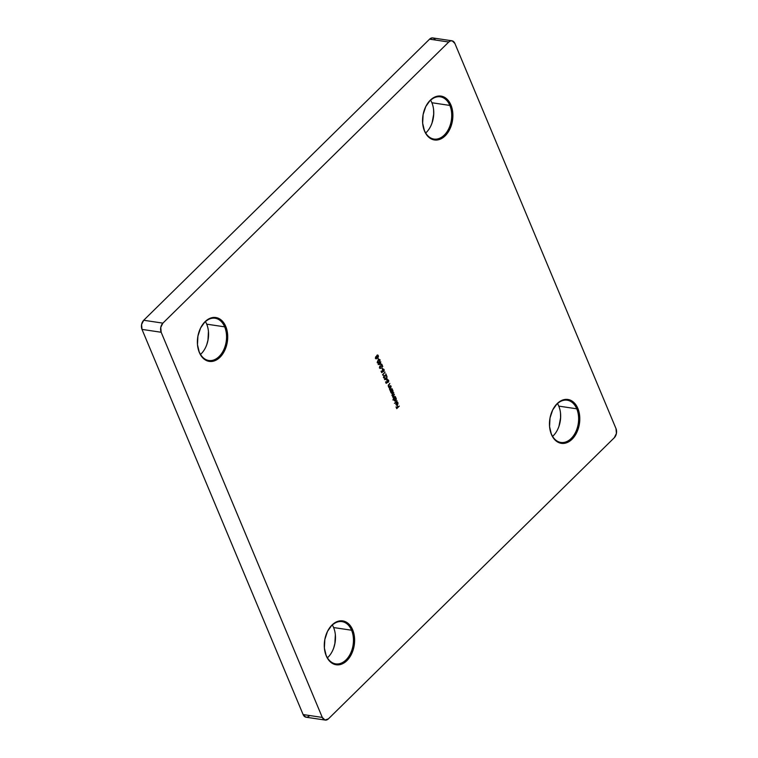 <?xml version="1.0" encoding="UTF-8"?>
<svg xmlns="http://www.w3.org/2000/svg" width="758" height="758" viewBox="0 0 758 758"><rect width="100%" height="100%" fill="white"/><g stroke="black" fill="none" stroke-linecap="round" stroke-linejoin="round"><path stroke-width="1.14" d="M326.12 655.263A21.357 14.421 98.5 0 0 346.027 659.896A21.357 14.421 98.5 0 0 351.579 630.23L352.669 629.841A22.181 14.98 -81.5 0 1 346.899 660.644A22.181 14.98 -81.5 0 1 326.234 655.831L326.12 655.263A21.357 14.421 -81.5 0 1 324.547 649.445A21.357 14.421 98.5 0 0 326.12 655.263L327.939 659.062L332.601 663.534L338.305 664.861L344.179 662.843L349.334 657.764L352.991 650.421L354.583 641.922L353.863 633.565L350.963 626.62L346.302 622.138L340.598 620.811L337.623 621.408L332.004 625.028L327.513 631.357L324.841 639.439L324.386 648.033L326.234 655.831A22.181 14.98 -81.5 0 1 324.566 649.625A22.181 14.98 -81.5 0 1 327.21 631.992A22.181 14.98 -81.5 0 1 352.669 629.841L351.579 630.23A21.357 14.421 -81.5 0 1 350.594 653.301A21.357 14.421 -81.5 0 1 335.69 663.866A21.357 14.421 -81.5 0 1 326.12 655.263M333.605 627.548A21.357 14.421 -81.5 0 1 335.207 633.527A21.357 14.421 -81.5 0 1 332.667 650.506A21.357 14.421 -81.5 0 1 327.409 657.811A21.357 14.421 98.5 0 0 333.605 627.548L351.579 630.23L333.605 627.548A21.357 14.421 98.5 0 0 332.317 624.999A21.357 14.421 -81.5 0 1 333.605 627.548M332.601 650.658A22.181 14.98 98.5 0 0 335.188 633.356M551.303 433.841A21.357 14.421 98.5 0 0 571.2 438.465A21.357 14.421 98.5 0 0 576.753 408.808L577.842 408.41A22.181 14.98 -81.5 0 1 572.082 439.214A22.181 14.98 -81.5 0 1 551.417 434.41L551.303 433.841A21.357 14.421 -81.5 0 1 549.721 428.014A21.357 14.421 98.5 0 0 551.303 433.841L553.122 437.631L557.774 442.113L563.478 443.439L569.353 441.412L574.517 436.343L578.165 429L579.756 420.5L579.046 412.134L576.137 405.189L571.485 400.707L565.781 399.381L559.906 401.408L557.177 403.607L552.686 409.936L550.014 418.009L549.569 426.602L551.417 434.41A22.181 14.98 -81.5 0 1 549.749 428.194A22.181 14.98 -81.5 0 1 552.383 410.571A22.181 14.98 -81.5 0 1 577.842 408.41L576.753 408.808A21.357 14.421 -81.5 0 1 575.767 431.88A21.357 14.421 -81.5 0 1 560.873 442.445A21.357 14.421 -81.5 0 1 551.303 433.841M558.779 406.117A21.357 14.421 -81.5 0 1 560.389 412.096A21.357 14.421 -81.5 0 1 557.85 429.075A21.357 14.421 -81.5 0 1 552.591 436.381A21.357 14.421 98.5 0 0 558.779 406.117L576.753 408.808L558.779 406.117A21.357 14.421 98.5 0 0 557.5 403.578A21.357 14.421 -81.5 0 1 558.779 406.117M557.774 429.227A22.181 14.98 98.5 0 0 560.361 411.926M424.395 130.452A21.357 14.421 98.5 0 0 444.292 135.085A21.357 14.421 98.5 0 0 449.854 105.428L450.934 105.03A22.181 14.98 -81.5 0 1 445.173 135.834A22.181 14.98 -81.5 0 1 424.508 131.03L424.395 130.452A21.357 14.421 -81.5 0 1 422.812 124.634A21.357 14.421 98.5 0 0 424.395 130.452L426.214 134.251L430.866 138.733L436.57 140.059L442.445 138.032L447.608 132.963L451.256 125.61L452.848 117.111L452.138 108.754L449.229 101.809L444.576 97.327L438.873 96.001L435.897 96.607L430.269 100.217L425.778 106.546L423.106 114.629L422.661 123.222L424.508 131.03A22.181 14.98 -81.5 0 1 422.841 124.814A22.181 14.98 -81.5 0 1 425.475 107.181A22.181 14.98 -81.5 0 1 450.934 105.03L449.854 105.428A21.357 14.421 -81.5 0 1 448.859 128.5A21.357 14.421 -81.5 0 1 433.964 139.065A21.357 14.421 -81.5 0 1 424.395 130.452M431.88 102.737A21.357 14.421 -81.5 0 1 433.481 108.716A21.357 14.421 -81.5 0 1 430.942 125.695A21.357 14.421 -81.5 0 1 425.683 133.001A21.357 14.421 98.5 0 0 431.88 102.737L449.854 105.428L431.88 102.737A21.357 14.421 98.5 0 0 430.591 100.189A21.357 14.421 -81.5 0 1 431.88 102.737M430.866 125.847A22.181 14.98 98.5 0 0 433.453 108.546M199.221 351.883A21.357 14.421 98.5 0 0 219.119 356.516A21.357 14.421 98.5 0 0 224.671 326.85L225.761 326.461A22.181 14.98 -81.5 0 1 219.991 357.264A22.181 14.98 -81.5 0 1 199.326 352.451L199.221 351.883A21.357 14.421 -81.5 0 1 197.639 346.055A21.357 14.421 98.5 0 0 199.221 351.883L201.031 355.682L205.693 360.154L211.397 361.481L217.271 359.453L222.426 354.384L226.083 347.041L227.675 338.542L226.964 330.185L224.055 323.24L221.904 320.634L216.627 317.678L210.724 318.028L205.096 321.648L200.605 327.977L197.933 336.059L197.478 344.653L199.326 352.451A22.181 14.98 -81.5 0 1 197.658 346.245A22.181 14.98 -81.5 0 1 200.302 328.612A22.181 14.98 -81.5 0 1 225.761 326.461L224.671 326.85A21.357 14.421 -81.5 0 1 223.686 349.921A21.357 14.421 -81.5 0 1 208.782 360.486A21.357 14.421 -81.5 0 1 199.221 351.883M206.697 324.159A21.357 14.421 -81.5 0 1 208.298 330.147A21.357 14.421 -81.5 0 1 205.759 347.126A21.357 14.421 -81.5 0 1 200.5 354.422A21.357 14.421 98.5 0 0 206.697 324.159L224.671 326.85L206.697 324.159A21.357 14.421 98.5 0 0 205.409 321.619A21.357 14.421 -81.5 0 1 206.697 324.159M205.693 347.278A22.181 14.98 98.5 0 0 208.279 329.976M309.245 715.978L307.577 717.059L305.825 717.163L303.115 714.557L322.292 717.428L303.115 714.557L142.002 329.398L161.17 332.26L322.292 717.428A6.576 4.434 -81.5 0 0 325.239 720.072A6.576 4.434 -81.5 0 0 328.413 718.849L614.293 437.736A6.576 4.434 -81.5 0 0 615.998 428.602L616.415 433.462L614.293 437.736L328.413 718.849L325.002 720.024L322.292 717.428L161.17 332.26L160.762 327.399L162.885 323.135L448.755 42.022L450.423 40.941L452.175 40.837L454.885 43.443L615.998 428.602L454.885 43.443A6.576 4.434 -81.5 0 0 451.939 40.79L432.761 37.928A6.576 4.434 98.5 0 0 429.587 39.151L448.755 42.022L162.885 323.135L143.707 320.264L429.587 39.151L432.136 37.9L433.822 38.298L435.206 39.624M397.704 402.896L397.391 404.516L396.443 402.233L396.121 402.64L396.273 405.018L397.306 405.018L398.026 403.825L397.742 402.299L396.908 401.967L397.704 402.896L397.391 404.516L396.443 402.233L395.96 404.554L397.476 404.876L397.922 402.631L396.908 402.356M393.051 400.072L394.179 398.964L394.501 400.821L395.752 400.764L396.32 399.049L395.581 397.145L392.919 399.76L394.179 398.964L394.217 400.385L395.752 400.764L396.178 398.471L395.581 397.145L393.051 400.072M390.541 391.488L390.891 391.147L391.611 393.222L392.653 392.72L393.042 391.223L392.303 389.318L390.408 391.175L390.939 392.559L392.473 392.938L392.9 390.635L392.303 389.318L390.541 391.488M390.768 385.642L389.28 386.514L388.56 386.087L389.83 383.406L388.276 385.178L388.873 387.509L390.768 385.642L388.797 387.319L390.768 385.642L389.423 386.457L388.56 386.087L389.83 383.406L388.304 386.258L388.873 387.509L390.768 385.642M387.347 379.474L386.646 377.825L387.12 376.925L384.458 379.531L387.347 379.474L384.467 379.55L387.347 379.474L386.646 377.825L387.12 376.925L384.458 379.531L387.347 379.474M383.15 375.267L382.923 374.736L385.111 372.131L382.525 374.679L383.15 375.267L382.923 374.736L385.111 372.131L382.525 374.679L383.15 375.267M382.582 369.004L382.023 367.658L382.582 369.004M381.056 364.446L380.364 362.788L380.829 361.888L378.176 364.503L381.056 364.446L378.176 364.522L381.056 364.446L380.364 362.788L380.829 361.888L378.176 364.503L381.056 364.446M378.545 359.339L377.977 357.994L378.545 359.339M375.826 356.639L375.504 358.089L376.356 358.828L378.441 356.658L378.024 355.18L376.982 355.246L375.57 358.288L376.669 358.657L377.001 357.605L377.996 357.596L378.308 355.635L376.982 355.246L376.584 356.601L375.826 356.639L376.584 356.601M380.109 359.936L378.242 360.069L377.38 362.618L379.237 362.447L379.976 360.609L379.36 359.396L380.014 359.756L379.227 359.425L378.015 360.306L377.541 362.883L378.261 363.11L379.73 361.888L379.872 359.908L378.991 362.409L380.109 359.936L379.512 359.415M380.829 365.811L379.919 366.067L379.587 367.876L380.923 368.17L379.862 367.639L379.824 366.322L382.771 366.54L381.786 364.172L382.193 366.057L380.525 365.801L379.644 366.446L380.175 368.445L380.923 368.17L379.862 367.639L380.194 366.256L382.771 366.54L381.786 364.172L382.193 366.057L380.942 365.83M381.662 372.623L383.112 371.704L382.553 370.719L383.008 369.553L383.813 369.743L384.126 371.06L383.548 369.042L382.458 369.733L382.591 371.638L381.824 372.121L381.066 371.193L381.662 372.623L383.112 371.704L382.875 369.667L383.899 369.904L383.889 371.448L384.173 369.658L382.752 369.345L382.591 371.638L381.824 372.121L381.066 371.193L381.662 372.623M384.875 375.475L383.955 375.731L383.633 377.541L384.969 377.835L383.899 377.304L384.23 375.921L386.817 376.205L385.822 373.836L386.239 375.722L384.562 375.466L383.69 376.11L384.221 378.109L384.969 377.835L383.662 377.266L384.6 377.484L383.662 377.266L384.107 376.025L386.817 376.205L385.822 373.836L386.239 375.722L384.979 375.494M386.154 383.359L387.603 382.449L387.044 381.454L387.499 380.289L388.304 380.478L388.513 382.004L388.75 380.658L388.039 379.777L386.95 380.469L387.082 382.373L386.315 382.856L385.557 381.928L386.154 383.359L387.603 382.449L387.366 380.402L388.39 380.639L388.38 382.184L388.664 380.402L387.243 380.08L387.082 382.373L386.315 382.856L385.557 381.928L386.154 383.359M392 388.598L390.162 389.441L389.773 388.248L391.194 386.675L390.095 387.31L389.432 388.769L390.105 390.465L392 388.598L390.029 390.266L392 388.598L390.654 389.413L389.792 389.034L391.194 386.675L390.095 387.31L389.536 389.214L390.105 390.465L392 388.598M393.582 395.629L394.416 394.368L392.995 395.591L392.303 394.861L393.686 392.625L392.113 394.387L392.852 397.135L393.383 398.291L395.278 396.434L393.696 397.344L393.108 396.955L394.416 394.368L392.379 395.212L393.686 392.625L392.123 395.382L392.966 395.865L392.852 397.135L393.383 398.291L395.278 396.434L393.307 398.102L395.278 396.434L393.108 396.955L393.582 395.629M397.097 400.774L394.435 403.379L397.097 400.774M399.324 406.099L397.931 407.018L397.344 405.634L397.666 407.283L396.86 408.069L396.017 406.942L396.728 408.638L399.324 406.099L396.652 408.448L399.324 406.099L397.931 407.018L397.344 405.634L397.666 407.283L396.86 408.069L396.017 406.942L396.728 408.638L399.324 406.099M325.239 720.072L306.061 717.21A6.576 4.434 98.5 0 1 303.115 714.557L142.002 329.398L141.585 324.538L143.707 320.264L429.587 39.151L448.755 42.022A6.576 4.434 -81.5 0 1 451.939 40.79M206.906 344.17L207.986 339.991L208.431 331.398M432.088 122.749L433.68 114.25L433.614 109.967M558.997 426.129L560.588 417.63L560.522 413.347M333.814 647.559L334.894 643.371L335.339 634.778M552.307 410.732A21.357 14.421 -81.5 0 1 567.192 400.196A21.357 14.421 -81.5 0 1 576.753 408.808A21.357 14.421 98.5 0 0 552.307 410.732M425.399 107.352A21.357 14.421 -81.5 0 1 440.284 96.816A21.357 14.421 -81.5 0 1 449.854 105.428A21.357 14.421 98.5 0 0 425.399 107.352M200.226 328.773A21.357 14.421 -81.5 0 1 215.101 318.246A21.357 14.421 -81.5 0 1 224.671 326.85A21.357 14.421 98.5 0 0 200.226 328.773M327.134 632.153A21.357 14.421 -81.5 0 1 342.01 621.626A21.357 14.421 -81.5 0 1 351.579 630.23A21.357 14.421 98.5 0 0 327.134 632.153M162.885 323.135L143.707 320.264A6.576 4.434 98.5 0 0 142.002 329.398L161.17 332.26A6.576 4.434 -81.5 0 1 162.885 323.135M377.389 354.943L378.308 355.635L377.996 357.596L376.764 357.568L377.996 357.596M377.001 357.605L376.669 358.657L375.333 358.25M375.57 358.288L376.669 358.657M375.807 358.771L376.764 357.568M377.247 357.785L378.204 356.63L377.503 354.971M377.37 357.397L376.603 356.184L377.531 355.464M376.072 358.411L375.504 357.454L376.214 356.885M375.712 356.923L376.669 357.217L376.536 358.335L375.845 358.041L375.949 356.961L375.608 358.003L376.3 358.307L375.608 358.003M375.949 356.961L376.669 357.217L376.536 358.335L375.741 357.492L376.158 356.847L376.669 357.217M376.878 355.521L378.034 355.89L377.872 357.274L376.934 356.942L377.124 355.559L376.698 356.914L377.636 357.236L376.698 356.914M377.124 355.559L378.157 356.601L377.872 357.274L376.934 356.942L377.181 355.502L378.034 355.89M376.536 358.335L375.845 358.041M377.872 357.274L376.934 356.942M377.825 358.146L378.299 359.301L377.825 358.146M377.38 362.618L377.721 363.101M377.759 363.101L378.991 362.409L377.143 362.58M377.901 362.684L377.408 361.405L379.085 359.785L379.834 360.192L379.104 362.135L377.408 362.305L377.958 362.684M377.835 362.684L378.128 360.353L377.645 362.343L377.816 361.083L379.076 359.879L378.128 360.353L379.834 360.192L379.104 362.135L377.645 362.343M378.839 359.842L379.834 360.192M380.668 362.04L380.118 362.75L380.81 364.409L380.118 362.75L380.668 362.04M379.853 363.016L378.735 364.124L379.853 363.016L380.535 364.086L378.972 364.153L379.853 363.016M380.535 364.086L378.972 364.153L380.099 363.054L380.535 364.086M380.791 367.857L379.862 367.639M379.587 367.876L380.923 368.17M379.938 368.407L380.687 368.132L379.351 367.848M381.141 365.858L380.592 365.782M381.625 364.323L382.534 366.493L381.625 364.323M380.071 366.36L381.132 366.237M380.895 366.209L379.824 366.322L379.616 367.602L380.289 368.047M379.824 366.322L379.616 367.602M381.861 367.81L382.345 368.966L381.861 367.81M381.17 371.088L381.824 372.121L381.17 371.088M384.173 369.658L383.652 371.411M382.875 369.667L383.899 369.904M382.629 369.629L382.411 371.032L383.112 371.704L381.606 372.472L382.866 371.676L382.335 370.16L383.349 369.478M383.775 371.231L384.003 369.838L383.311 369.004M384.96 372.292L382.686 374.698L382.904 375.238L382.686 374.698L384.96 372.292M384.837 377.522L383.899 377.304M383.633 377.541L384.969 377.835M383.984 378.071L384.732 377.797L383.387 377.512M385.178 375.523L384.638 375.447M385.67 373.988L386.571 376.158L385.67 373.988M384.107 376.025L385.178 375.902M384.941 375.873L383.87 375.987L384.069 377.674M383.87 375.987L383.662 377.266M386.959 377.077L386.409 377.787L387.101 379.445L386.409 377.787L386.959 377.077M386.144 378.043L385.017 379.152L386.144 378.043L386.817 379.123L385.263 379.19L386.144 378.043M386.817 379.123L385.263 379.19L386.381 378.081L386.817 379.123M385.661 381.824L386.315 382.856L385.661 381.824M388.664 380.402L388.143 382.146M387.366 380.402L388.39 380.639M387.13 380.364L386.902 381.767L387.603 382.449L386.097 383.216L387.357 382.411L386.826 380.895L387.84 380.222M388.267 381.966L388.494 380.573L387.802 379.739M388.304 386.258L389.081 386.855M389.669 383.567L388.418 385.026L388.323 386.049L389.186 386.419L388.229 385.528L389.669 383.567M389.423 386.457L388.56 386.087M389.536 389.214L390.323 389.811M390.91 386.523L389.65 387.973L389.555 388.996L390.417 389.375L389.47 388.484L390.91 386.523M390.654 389.413L389.792 389.034M391.374 393.184L392.767 391.829L392.142 389.47L392.9 390.635L392.473 392.938L391.583 393.203M391.696 393.231L392.473 392.938M391.734 392.796L390.834 391.346L391.905 390.294M391.488 390.56L392.663 390.853L391.488 390.56L392.663 390.853L392.341 392.616L391.052 391.877L391.251 390.522L392.426 390.815L391.251 390.522L391.166 392.322L391.488 390.56L390.882 391.147M392.663 390.853L392.341 392.616L390.929 392.284M392.341 392.616L391.166 392.322M392.483 395.847L391.886 395.344M392.123 395.382L392.966 395.865M392.398 395.496L392.17 394.359L393.819 392.938L392.549 393.914L392.142 395.174L392.815 395.6L392.379 395.212M392.142 395.174L393.44 395.06M394.255 394.53L392.871 396.917L394.113 396.86L392.796 396.538L394.255 394.53M394.349 396.898L393.108 396.955M393.449 397.306L392.871 396.917M394.653 401.01L396.046 399.656L395.42 397.306L396.178 398.471L395.752 400.764L394.852 401.039M394.975 401.067L395.752 400.764M393.942 398.926L392.966 399.883L393.942 398.926M395.013 400.631L394.113 399.172L395.183 398.121M394.084 399.409L394.444 400.148L394.766 398.386L394.169 398.954M394.53 398.348L395.941 398.689L395.619 400.451L394.207 400.12M394.766 398.386L395.941 398.689L395.619 400.451L394.444 400.148L394.349 399.21L395.089 398.177L395.941 398.689M395.619 400.451L394.444 400.148M397.467 402.858L396.671 402.318M396.661 401.93L397.675 402.593L396.908 401.967M397.675 402.593L397.476 404.876L396.481 405.16L397.571 404.374L397.675 402.593M395.96 404.554L396.728 405.198M396.282 402.403L397.391 404.516L396.282 402.403M395.865 403.247L396.178 404.308L396.339 402.773L397.145 404.715L396.178 404.308L396.102 402.735L397.145 404.715L396.652 404.763M396.102 402.735L395.941 404.27L396.908 404.677M397.145 404.715L396.633 404.791M396.121 406.838L396.86 408.069L396.121 406.838M397.192 405.795L397.931 407.018L397.192 405.795"/></g></svg>
